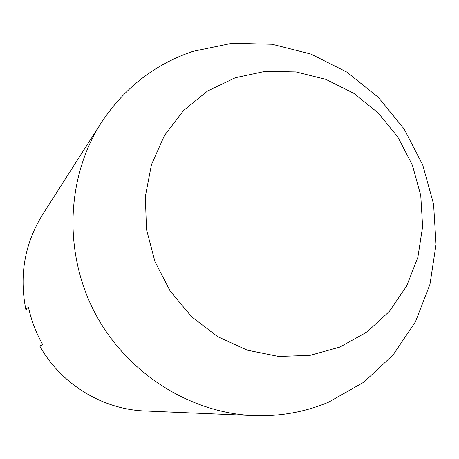 <?xml version="1.0" encoding="UTF-8"?>
<svg xmlns="http://www.w3.org/2000/svg" width="459" height="459" viewBox="0 0 459 459"><rect width="100%" height="100%" fill="white"/><g stroke="black" fill="none" stroke-linecap="round" stroke-linejoin="round"><path stroke-width="0.69" d="M235.306 77.743L265.279 71.317L295.975 71.914L325.924 79.384L353.717 93.269L378.09 112.857L397.942 137.189L412.383 165.125L420.748 195.391L422.624 226.597L417.874 257.292L406.64 286.037L389.358 311.414L366.77 332.132L339.895 347.073L310.014 355.369L278.602 356.459L247.292 350.165L217.744 336.705L191.587 316.71L170.26 291.218L154.953 261.596L146.501 229.46L145.337 196.561L151.459 164.695L164.442 135.525L183.514 110.562L207.571 91.002L235.306 77.743M192.814 51.374L232.065 43.255L272.095 44.236L310.995 54.082L346.993 72.161L378.486 97.526L404.115 128.956L422.756 165.022L433.577 204.106L436.05 244.463L429.974 284.276L415.493 321.696L393.128 354.91L363.786 382.221L328.736 402.124C304.971 412.096 279.887 416.588 253.477 415.596C189.2 412.899 126.036 372.565 94.611 312.292C63.279 251.968 66.492 177.088 101.164 122.903C124.062 88.151 154.614 64.312 192.814 51.374M28.756 308.62L25.83 309.452L28.429 307.128C31.292 320.336 36.054 332.838 42.716 344.634L39.767 346.04C61.081 384.194 102.552 409.468 144.987 410.983L253.477 415.596M25.83 309.452C19.083 275.136 24.706 243.454 42.693 214.399L101.164 122.903"/></g></svg>
